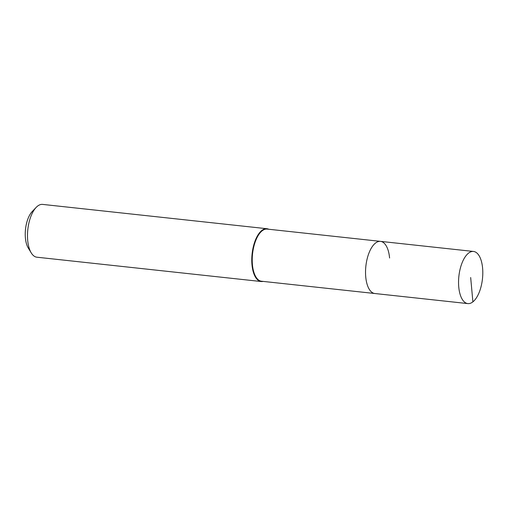 <?xml version="1.0" encoding="UTF-8"?>
<svg xmlns="http://www.w3.org/2000/svg" width="508" height="508" viewBox="0 0 508 508"><rect width="100%" height="100%" fill="white"/><g stroke="black" fill="none" stroke-linecap="round" stroke-linejoin="round"><path stroke-width="0.76" d="M458.749 286.963A26.226 11.868 -83.8 0 1 473.5 251.454A26.226 11.868 -83.8 0 1 482.6 268.091A26.226 11.868 -83.8 0 1 467.849 303.6A26.226 11.868 -83.8 0 1 458.749 286.963M467.849 303.6L261.518 281.229A26.226 11.868 96.2 0 1 252.419 264.592A26.226 11.868 96.2 0 1 267.176 229.083L380.492 241.37A26.226 11.868 96.2 0 0 365.735 276.879A26.226 11.868 96.2 0 0 374.834 293.516A26.226 11.868 -83.8 0 1 365.735 276.879A26.226 11.868 -83.8 0 1 380.492 241.37A26.226 11.868 -83.8 0 1 389.592 258.007M263.106 281.4A26.556 12.014 -83.8 0 1 261.188 281.527A26.556 12.014 -83.8 0 1 251.974 264.681A26.556 12.014 -83.8 0 1 266.916 228.721A26.556 12.014 -83.8 0 1 268.764 229.254M266.916 228.721L42.634 204.4A26.556 12.014 96.2 0 0 36.176 207.391A26.556 12.014 96.2 0 0 27.692 240.354A26.556 12.014 96.2 0 0 31.242 252.895A26.556 12.014 96.2 0 0 36.906 257.207L261.188 281.527M36.176 207.391L32.188 211.563A21.247 9.614 96.2 0 0 25.4 237.934A21.247 9.614 96.2 0 0 28.238 247.968L31.242 252.895M470.675 277.527L472.891 301.866M380.492 241.37L473.5 251.454"/></g></svg>
